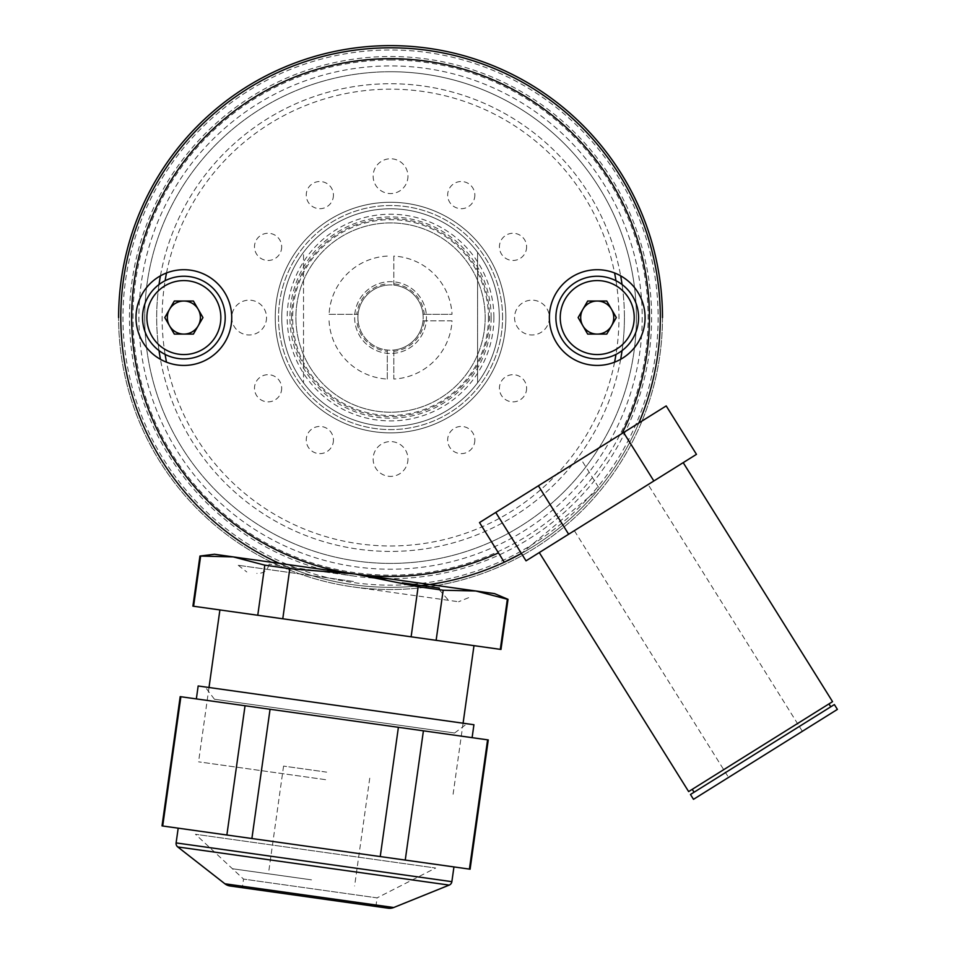 <?xml version="1.0" encoding="UTF-8"?>
<svg xmlns="http://www.w3.org/2000/svg" width="956" height="956" viewBox="0 0 956 956"><rect width="100%" height="100%" fill="white"/><g stroke="black" fill="none" stroke-linecap="round" stroke-linejoin="round"><path stroke-width="0.72" stroke-dasharray="4.78 3.58" d="M390.55 432.877A115.306 115.306 0 0 1 275.244 317.571A115.306 115.306 0 0 1 390.55 202.266A115.306 115.306 0 0 1 505.844 317.571A115.306 115.306 0 0 1 390.55 432.877A115.306 115.306 0 0 1 275.244 317.571A115.306 115.306 0 0 1 390.55 202.266A115.306 115.306 0 0 1 505.844 317.571A115.306 115.306 0 0 1 390.55 432.877M390.55 71.736A245.835 245.835 0 0 1 636.385 317.571A245.835 245.835 0 0 1 390.55 563.407A245.835 245.835 0 0 1 144.714 317.571A245.835 245.835 0 0 1 390.55 71.736A245.835 245.835 0 0 1 636.385 317.571A245.835 245.835 0 0 1 390.55 563.407A245.835 245.835 0 0 1 144.714 317.571A245.835 245.835 0 0 1 390.55 71.736M267.716 557.754L279.415 563.383A269.771 269.771 0 0 1 390.55 47.8A269.771 269.771 0 0 1 521.414 553.464L599.281 488.456A269.771 269.771 0 0 0 638.847 423.006L580.985 459.167L599.281 488.456M597.225 269.712A47.86 47.86 0 0 0 549.365 317.571A47.86 47.86 0 0 0 597.225 365.431A47.86 47.86 0 0 0 645.085 317.571A47.86 47.86 0 0 0 597.225 269.712M183.863 269.712A47.86 47.86 0 0 0 136.003 317.571A47.86 47.86 0 0 0 183.863 365.431A47.86 47.86 0 0 0 231.734 317.571A47.86 47.86 0 0 0 183.863 269.712M390.55 60.001A257.57 257.57 0 0 1 648.12 317.571A257.57 257.57 0 0 1 390.55 575.142A257.57 257.57 0 0 1 132.98 317.571A257.57 257.57 0 0 1 390.55 60.001M282.773 618.783L289.811 568.677L264.8 565.151L257.762 615.258L411.116 636.816L418.154 586.709L354.521 573.935L279.415 563.383L429.614 584.486A269.771 269.771 0 0 0 506.393 561.196M580.985 459.167L479.518 522.574L504.266 562.2A269.771 269.771 0 0 1 429.614 584.486L442.413 582.3M619.727 434.956L542.243 483.377L619.727 434.956M539.292 552.568L683.205 462.644L539.292 552.568M694.056 792.237L830.776 706.807L694.056 792.237M692.252 789.333L828.96 703.903L692.252 789.333M728.544 777.419L802.347 731.304L728.544 777.419L574.353 530.664L648.144 484.549L574.353 530.664M802.347 731.304L648.144 484.549M837.396 709.4L693.494 799.324M834.373 704.56L690.459 794.484M832.557 701.656L688.643 791.58M526.039 560.849L696.47 454.351M666.201 405.918L623.599 432.542L653.856 480.976M623.599 432.542L538.383 485.791L568.641 534.225M538.383 485.791L622.009 433.534M534.858 487.99L627.112 430.343L534.858 487.99M311.525 879.855L232.428 868.741L311.525 879.855M326.665 772.137L283.574 766.091L326.665 772.137M346.944 627.793L473.985 645.647L346.944 627.793M325.602 779.678L198.561 761.824L325.602 779.678M214.479 554.253L233.24 556.894L199.947 556.045M192.909 606.152L193.59 606.247L200.629 556.141M508.03 599.34L507.349 599.245L500.299 649.351L500.98 649.447M507.349 599.245L475.789 590.987L443.178 590.222L436.127 640.329L500.299 649.351M418.154 586.709L443.178 590.222M411.116 636.816L436.127 640.329M264.8 565.151L233.24 556.894L354.521 573.935L289.811 568.677M193.59 606.247L257.762 615.258M475.789 590.987L494.551 593.616M354.521 573.935L234.949 557.133L354.521 573.935M352.692 586.865L458.581 601.742L352.692 586.865M354.21 576.098L269.114 564.136L354.21 576.098M353.457 581.475L238.235 565.283L353.457 581.475M178.186 828.171L453.945 866.925L178.186 828.171M196.35 698.908L472.109 737.662L196.35 698.908M214.431 699.242L454.638 733.001L214.431 699.242L205.17 686.958L466.922 723.752L205.17 686.958M454.638 733.001L466.922 723.752M470.101 869.195L469.42 869.1L487.584 739.836L423.412 730.814L405.248 860.077L380.237 856.564L398.401 727.301L270.058 709.268L251.894 838.52L226.871 835.006L245.047 705.743L180.875 696.733L162.699 825.996L162.03 825.9M180.875 696.733L180.194 696.637M242.31 887.706L375.887 906.479L242.31 887.706L243.529 879.09L195.454 834.265L435.661 868.024L195.454 834.265M375.887 906.479L377.094 897.863L243.529 879.09L377.094 897.863L435.661 868.024M230.073 885.985L388.124 908.2M488.265 739.932L487.584 739.836M405.248 860.077L469.42 869.1M423.412 730.814L398.401 727.301M251.894 838.52L380.237 856.564M270.058 709.268L245.047 705.743M162.699 825.996L226.871 835.006M473.925 724.732L198.167 685.978M597.225 358.906A41.335 41.335 0 0 0 638.56 317.571A41.335 41.335 0 0 0 597.225 276.236A41.335 41.335 0 0 0 555.89 317.571A41.335 41.335 0 0 0 597.225 358.906M587.677 334.098L606.773 334.098L616.309 317.571L606.773 301.032L587.677 301.032L578.129 317.571L587.677 334.098M183.863 358.906A41.335 41.335 0 0 0 225.21 317.571A41.335 41.335 0 0 0 183.863 276.236A41.335 41.335 0 0 0 142.528 317.571A41.335 41.335 0 0 0 183.863 358.906M174.327 334.098L193.411 334.098L202.959 317.571L193.411 301.032L174.327 301.032L164.779 317.571L174.327 334.098M421.512 585.55A269.771 269.771 0 0 1 120.779 317.571A269.771 269.771 0 0 1 390.55 47.8A269.771 269.771 0 0 1 660.309 317.571A269.771 269.771 0 0 1 390.55 587.331A269.771 269.771 0 0 1 120.779 317.571A269.771 269.771 0 0 1 390.55 47.8A269.771 269.771 0 0 1 660.309 317.571A269.771 269.771 0 0 1 390.55 587.331A269.771 269.771 0 0 1 120.779 317.571A269.771 269.771 0 0 1 390.55 47.8A269.771 269.771 0 0 1 660.309 317.571A269.771 269.771 0 0 1 390.55 587.331A269.771 269.771 0 0 1 120.779 317.571A269.771 269.771 0 0 1 390.55 47.8A269.771 269.771 0 0 1 521.414 553.464M658.134 317.571A267.596 267.596 0 0 1 390.55 585.156A267.596 267.596 0 0 1 122.954 317.571A267.596 267.596 0 0 1 390.55 49.975A267.596 267.596 0 0 1 658.134 317.571A267.596 267.596 0 0 1 390.55 585.156A267.596 267.596 0 0 1 122.954 317.571A267.596 267.596 0 0 1 390.55 49.975A267.596 267.596 0 0 1 658.134 317.571M381.731 578.488A261.06 261.06 0 0 1 129.478 317.571A261.06 261.06 0 0 1 390.55 56.5A261.06 261.06 0 0 1 651.61 317.571A261.06 261.06 0 0 1 387.825 578.619M624.411 317.571A233.873 233.873 0 0 1 622.069 350.601A233.873 233.873 0 0 0 622.069 284.541A233.873 233.873 0 0 1 624.411 317.571M620.659 359.301A233.873 233.873 0 0 1 160.429 359.301A233.873 233.873 0 0 0 620.659 359.301M159.019 350.601A233.873 233.873 0 0 1 159.019 284.541A233.873 233.873 0 0 0 159.019 350.601M160.429 275.842A233.873 233.873 0 0 1 620.659 275.842A233.873 233.873 0 0 0 160.429 275.842M660.309 317.571A269.771 269.771 0 0 1 390.55 587.331A269.771 269.771 0 0 1 120.779 317.571A269.771 269.771 0 0 1 390.55 47.8A269.771 269.771 0 0 1 660.309 317.571A269.771 269.771 0 0 1 390.55 587.331A269.771 269.771 0 0 1 120.779 317.571A269.771 269.771 0 0 1 390.55 47.8A269.771 269.771 0 0 1 660.309 317.571M662.484 317.571A271.946 271.946 0 0 1 390.55 589.505A271.946 271.946 0 0 1 118.604 317.571A271.946 271.946 0 0 1 390.55 45.625A271.946 271.946 0 0 1 662.484 317.571A271.946 271.946 0 0 1 390.55 589.505A271.946 271.946 0 0 1 118.604 317.571M642.205 317.571A251.655 251.655 0 0 1 390.55 569.226A251.655 251.655 0 0 1 138.895 317.571A251.655 251.655 0 0 1 390.55 65.916A251.655 251.655 0 0 1 642.205 317.571M636.385 317.571A245.835 245.835 0 0 1 390.55 563.407A245.835 245.835 0 0 1 144.714 317.571A245.835 245.835 0 0 1 390.55 71.736A245.835 245.835 0 0 1 636.385 317.571M485.182 317.571A94.632 94.632 0 0 1 390.55 412.203A94.632 94.632 0 0 1 295.906 317.571A94.632 94.632 0 0 1 390.55 222.927A94.632 94.632 0 0 1 485.182 317.571A94.632 94.632 0 0 1 390.55 412.203A94.632 94.632 0 0 1 295.906 317.571A94.632 94.632 0 0 1 390.55 222.927A94.632 94.632 0 0 1 485.182 317.571A94.632 94.632 0 0 0 390.55 222.927A94.632 94.632 0 0 0 295.906 317.571A94.632 94.632 0 0 0 390.55 412.203A94.632 94.632 0 0 0 485.182 317.571A94.632 94.632 0 0 1 390.55 412.203A94.632 94.632 0 0 1 295.906 317.571M499.319 317.571A108.781 108.781 0 0 1 390.55 426.34A108.781 108.781 0 0 1 281.769 317.571A108.781 108.781 0 0 0 303.518 382.83A108.781 108.781 0 0 1 390.55 208.79A108.781 108.781 0 0 1 499.319 317.571A108.781 108.781 0 0 1 390.55 426.34A108.781 108.781 0 0 1 303.518 252.3L303.518 382.83L303.518 252.3A108.781 108.781 0 0 0 281.769 317.571A108.781 108.781 0 0 1 390.55 208.79A108.781 108.781 0 0 1 477.57 382.83A108.781 108.781 0 0 0 477.57 252.3A108.781 108.781 0 0 1 499.319 317.571A108.781 108.781 0 0 0 390.55 208.79A108.781 108.781 0 0 0 281.769 317.571A108.781 108.781 0 0 0 390.55 426.34A108.781 108.781 0 0 0 499.319 317.571A108.781 108.781 0 0 0 390.55 208.79A108.781 108.781 0 0 0 281.769 317.571A108.781 108.781 0 0 0 390.55 426.34A108.781 108.781 0 0 0 499.319 317.571A108.781 108.781 0 0 0 390.55 208.79A108.781 108.781 0 0 0 281.769 317.571A108.781 108.781 0 0 1 390.55 208.79A108.781 108.781 0 0 1 499.319 317.571M477.57 252.3L477.57 382.83L477.57 252.3M333.441 195.108A13.599 13.599 0 0 1 319.842 208.695A13.599 13.599 0 0 1 306.243 195.108A13.599 13.599 0 0 1 319.842 181.509A13.599 13.599 0 0 1 333.441 195.108M526.613 246.863A13.599 13.599 0 0 1 513.014 260.462A13.599 13.599 0 0 1 499.414 246.863A13.599 13.599 0 0 1 513.014 233.264A13.599 13.599 0 0 1 526.613 246.863M526.613 388.267A13.599 13.599 0 0 1 513.014 401.867A13.599 13.599 0 0 1 499.414 388.267A13.599 13.599 0 0 1 513.014 374.68A13.599 13.599 0 0 1 526.613 388.267M474.845 440.035A13.599 13.599 0 0 1 461.246 453.634A13.599 13.599 0 0 1 447.659 440.035A13.599 13.599 0 0 1 461.246 426.436A13.599 13.599 0 0 1 474.845 440.035M266.545 317.571A17.399 17.399 0 0 1 249.134 334.97A17.399 17.399 0 0 1 231.734 317.571A17.399 17.399 0 0 1 249.134 300.16A17.399 17.399 0 0 1 266.545 317.571M615.987 280.741A228.436 228.436 0 0 1 615.987 354.401M614.577 362.169A228.436 228.436 0 0 1 166.511 362.169M165.101 354.401A228.436 228.436 0 0 1 165.101 280.741M166.511 272.962A228.436 228.436 0 0 1 614.577 272.962M491.169 317.571A100.619 100.619 0 0 1 390.55 418.19A100.619 100.619 0 0 1 289.931 317.571A100.619 100.619 0 0 1 390.55 216.952A100.619 100.619 0 0 1 491.169 317.571M407.949 458.976A17.399 17.399 0 0 1 390.55 476.387A17.399 17.399 0 0 1 373.139 458.976A17.399 17.399 0 0 1 390.55 441.576A17.399 17.399 0 0 1 407.949 458.976M281.673 388.267A13.599 13.599 0 0 1 268.086 401.867A13.599 13.599 0 0 1 254.487 388.267A13.599 13.599 0 0 1 268.086 374.68A13.599 13.599 0 0 1 281.673 388.267M333.441 440.035A13.599 13.599 0 0 1 319.842 453.634A13.599 13.599 0 0 1 306.243 440.035A13.599 13.599 0 0 1 319.842 426.436A13.599 13.599 0 0 1 333.441 440.035M549.365 317.571A17.399 17.399 0 0 1 531.954 334.97A17.399 17.399 0 0 1 514.555 317.571A17.399 17.399 0 0 1 531.954 300.16A17.399 17.399 0 0 1 549.365 317.571M407.949 176.155A17.399 17.399 0 0 1 390.55 193.566A17.399 17.399 0 0 1 373.139 176.155A17.399 17.399 0 0 1 390.55 158.756A17.399 17.399 0 0 1 407.949 176.155M474.845 195.108A13.599 13.599 0 0 1 461.246 208.695A13.599 13.599 0 0 1 447.659 195.108A13.599 13.599 0 0 1 461.246 181.509A13.599 13.599 0 0 1 474.845 195.108M281.673 246.863A13.599 13.599 0 0 1 268.086 260.462A13.599 13.599 0 0 1 254.487 246.863A13.599 13.599 0 0 1 268.086 233.264A13.599 13.599 0 0 1 281.673 246.863M502.581 317.571A112.043 112.043 0 0 0 390.55 205.528A112.043 112.043 0 0 0 278.507 317.571A112.043 112.043 0 0 0 390.55 429.603A112.043 112.043 0 0 0 502.581 317.571A112.043 112.043 0 0 0 390.55 205.528A112.043 112.043 0 0 0 278.507 317.571A112.043 112.043 0 0 0 390.55 429.603A112.043 112.043 0 0 0 502.581 317.571M354.652 317.571A35.898 35.898 0 0 0 390.55 353.469A35.898 35.898 0 0 0 426.448 317.571A35.898 35.898 0 0 0 390.55 281.673A35.898 35.898 0 0 0 354.652 317.571A35.898 35.898 0 0 0 390.55 353.469A35.898 35.898 0 0 0 426.448 317.571A35.898 35.898 0 0 0 390.55 281.673A35.898 35.898 0 0 0 354.652 317.571M424.273 314.309L452.033 314.309A61.566 61.566 0 0 0 393.812 256.089L393.812 285.103A32.635 32.635 0 0 1 423.018 314.309L424.273 314.309A33.89 33.89 0 0 0 393.812 283.836L393.812 285.103A32.635 32.635 0 0 0 387.288 285.103L387.288 283.836A33.89 33.89 0 0 0 356.815 314.309L358.082 314.309A32.635 32.635 0 0 1 387.288 285.103L387.288 283.836M387.288 256.089A61.566 61.566 0 0 0 329.067 314.309L358.082 314.309A32.635 32.635 0 0 0 390.55 350.207A32.635 32.635 0 0 0 423.173 317.571A32.635 32.635 0 0 0 390.55 284.936A32.635 32.635 0 0 0 358.082 320.834L356.815 320.834A33.89 33.89 0 0 0 387.288 351.294L387.288 350.039A32.635 32.635 0 0 1 358.082 320.834L356.815 320.834M393.812 351.294L393.812 379.054A61.566 61.566 0 0 0 452.033 320.834L423.018 320.834A32.635 32.635 0 0 1 393.812 350.039L393.812 351.294A33.89 33.89 0 0 0 424.273 320.834L423.018 320.834A32.635 32.635 0 0 0 423.018 314.309L452.033 314.309M329.067 314.309L356.815 314.309M329.067 320.834A61.566 61.566 0 0 0 387.288 379.054L387.288 350.039A32.635 32.635 0 0 0 393.812 350.039L393.812 379.054M452.033 320.834L424.273 320.834M393.812 256.089L393.812 283.836M387.288 379.054L387.288 351.294M393.705 907.519L224.899 883.786M451.865 881.671L176.107 842.917M177.744 846.944L449.189 885.101M291.556 317.571A98.982 98.982 0 0 1 390.55 218.577A98.982 98.982 0 0 1 489.532 317.571A98.982 98.982 0 0 1 390.55 416.553A98.982 98.982 0 0 1 291.556 317.571M493.882 317.571A103.344 103.344 0 0 1 390.55 420.903A103.344 103.344 0 0 1 287.206 317.571A103.344 103.344 0 0 1 390.55 214.228A103.344 103.344 0 0 1 493.882 317.571M488.444 317.571A97.894 97.894 0 0 0 390.55 219.665A97.894 97.894 0 0 0 292.644 317.571A97.894 97.894 0 0 0 390.55 415.466A97.894 97.894 0 0 0 488.444 317.571M369.745 778.196L354.604 885.913M283.574 766.091L268.433 873.808M209.006 687.495L198.561 761.824M463.086 723.214L452.642 797.531M439.21 589.673L448.567 600.332M468.667 597.667L458.581 601.742M238.235 565.283L246.815 571.987M269.114 564.136C267.561 570.589 263.462 573.672 256.829 573.385"/><path stroke-width="1.43" d="M436.127 640.329L282.773 618.783L289.811 568.677L354.521 573.935L494.551 593.616L508.03 599.34L500.98 649.447L436.127 640.329L443.178 590.222L475.789 590.987L279.415 563.383C258.574 553.261 258.574 553.261 279.415 563.383A269.771 269.771 0 0 1 390.55 47.8A269.771 269.771 0 0 1 638.847 423.006L622.009 433.534A258.885 258.885 0 0 0 390.55 58.675A258.885 258.885 0 0 0 132.287 299.503A258.885 258.885 0 0 0 498.458 552.891L504.266 562.2A269.771 269.771 0 0 1 429.614 584.486C452.439 580.507 452.439 580.507 429.614 584.486A269.771 269.771 0 0 1 421.512 585.55M597.225 269.712A47.86 47.86 0 0 0 549.365 317.571A47.86 47.86 0 0 0 597.225 365.431A47.86 47.86 0 0 0 645.085 317.571A47.86 47.86 0 0 0 597.225 269.712M183.863 269.712A47.86 47.86 0 0 0 136.003 317.571A47.86 47.86 0 0 0 183.863 365.431A47.86 47.86 0 0 0 231.734 317.571A47.86 47.86 0 0 0 183.863 269.712M521.414 553.464A269.771 269.771 0 0 1 504.266 562.2L521.414 553.464A269.771 269.771 0 0 1 506.393 561.196M623.599 432.542L666.201 405.918L696.47 454.351L653.856 480.976L623.599 432.542L479.518 522.574L498.458 552.891M443.178 590.222L418.154 586.709L354.521 573.935L429.614 584.486M539.292 552.568L688.643 791.58L832.557 701.656L683.205 462.644M830.776 706.807L828.96 703.903M694.056 792.237L692.252 789.333M693.494 799.324L837.396 709.4L834.373 704.56L690.459 794.484L693.494 799.324M653.856 480.976L526.039 560.849L495.77 512.416M538.383 485.791L568.641 534.225M289.811 568.677L264.8 565.151L257.762 615.258L192.909 606.152L199.947 556.045L233.24 556.894L214.479 554.253L199.947 556.045M282.773 618.783L257.762 615.258M200.629 556.141L193.59 606.247M279.415 563.383L233.24 556.894L264.8 565.151M508.03 599.34L507.349 599.245L500.299 649.351M411.116 636.816L418.154 586.709M475.789 590.987L507.349 599.245M402.333 582.861L439.306 588.048L402.333 582.861M393.705 907.519L449.189 885.101L177.744 846.944L224.899 883.786L393.705 907.519A10.874 10.874 0 0 1 388.124 908.2L230.073 885.985A10.874 10.874 0 0 1 224.899 883.786M178.186 828.171L176.107 842.917A4.35 4.35 0 0 0 177.744 846.944M176.107 842.917L451.865 881.671A4.35 4.35 0 0 1 449.189 885.101M451.865 881.671L453.945 866.925M472.109 737.662L473.925 724.732L198.167 685.978L196.35 698.908M162.699 825.996L162.03 825.9L180.194 696.637L245.047 705.743L226.871 835.006L162.699 825.996L180.875 696.733M251.894 838.52L270.058 709.268L398.401 727.301L380.237 856.564L226.871 835.006M380.237 856.564L405.248 860.077L423.412 730.814L487.584 739.836L469.42 869.1L405.248 860.077M398.401 727.301L423.412 730.814M469.42 869.1L470.101 869.195L488.265 739.932L487.584 739.836M245.047 705.743L270.058 709.268M597.225 276.236A41.335 41.335 0 0 1 638.56 317.571A41.335 41.335 0 0 1 597.225 358.906A41.335 41.335 0 0 1 555.89 317.571A41.335 41.335 0 0 1 597.225 276.236M587.677 334.098L606.773 334.098L616.309 317.571L606.773 301.032L587.677 301.032L578.129 317.571L587.677 334.098M597.225 301.032A16.539 16.539 0 0 0 580.686 317.571A16.539 16.539 0 0 0 597.225 334.098A16.539 16.539 0 0 0 613.752 317.571A16.539 16.539 0 0 0 597.225 301.032M183.863 276.236A41.335 41.335 0 0 1 225.21 317.571A41.335 41.335 0 0 1 183.863 358.906A41.335 41.335 0 0 1 142.528 317.571A41.335 41.335 0 0 1 183.863 276.236A41.335 41.335 0 0 0 142.528 317.571A41.335 41.335 0 0 0 183.863 358.906M174.327 334.098L193.411 334.098L202.959 317.571L193.411 301.032L174.327 301.032L164.779 317.571L174.327 334.098M183.863 301.032A16.539 16.539 0 0 0 167.336 317.571A16.539 16.539 0 0 0 183.863 334.098A16.539 16.539 0 0 0 200.401 317.571A16.539 16.539 0 0 0 183.863 301.032M387.825 578.619A261.06 261.06 0 0 1 381.731 578.488M622.069 350.601A233.873 233.873 0 0 1 620.659 359.301A233.873 233.873 0 0 0 622.069 350.601M160.429 359.301A233.873 233.873 0 0 1 159.019 350.601A233.873 233.873 0 0 0 160.429 359.301M159.019 284.541A233.873 233.873 0 0 1 160.429 275.842A233.873 233.873 0 0 0 159.019 284.541M620.659 275.842A233.873 233.873 0 0 1 622.069 284.541A233.873 233.873 0 0 0 620.659 275.842M118.604 317.571A271.946 271.946 0 0 1 390.55 45.625A271.946 271.946 0 0 1 662.484 317.571M615.987 354.401A228.436 228.436 0 0 1 614.577 362.169M166.511 362.169A228.436 228.436 0 0 1 165.101 354.401M165.101 280.741A228.436 228.436 0 0 1 166.511 272.962M614.577 272.962A228.436 228.436 0 0 1 615.987 280.741M597.225 354.557A36.985 36.985 0 0 0 634.21 317.571A36.985 36.985 0 0 0 597.225 280.586A36.985 36.985 0 0 0 560.24 317.571A36.985 36.985 0 0 0 597.225 354.557M183.863 354.557A36.985 36.985 0 0 0 220.848 317.571A36.985 36.985 0 0 0 183.863 280.586A36.985 36.985 0 0 0 146.889 317.571A36.985 36.985 0 0 0 183.863 354.557M219.904 609.94L209.006 687.495M473.985 645.647L463.086 723.214M439.306 588.048L439.21 589.673"/></g></svg>
